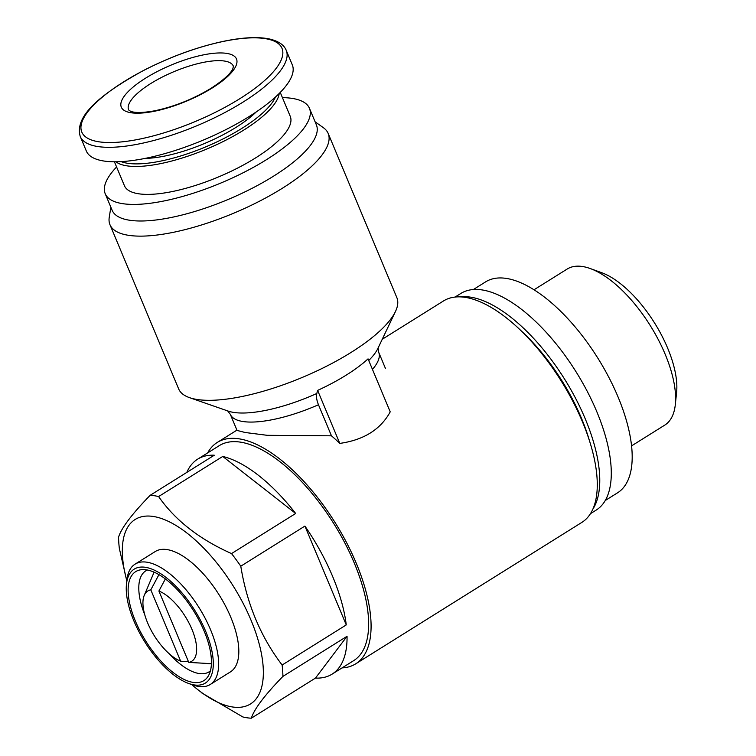 <?xml version="1.0" encoding="UTF-8"?>
<svg xmlns="http://www.w3.org/2000/svg" width="756" height="756" viewBox="0 0 756 756"><rect width="100%" height="100%" fill="white"/><g stroke="black" fill="none" stroke-linecap="round" stroke-linejoin="round"><path stroke-width="1.13" d="M382.262 339.255L443.451 300.982A130.561 57.428 58 0 1 561.368 381.232A130.561 57.428 58 0 1 581.903 522.368L355.707 663.834A130.561 57.428 58 0 1 342.071 667.898M207.626 452.929A130.561 57.428 58 0 1 217.255 442.449A130.561 57.428 58 0 1 335.173 522.689A130.561 57.428 58 0 1 355.707 663.834M331.468 435.825A130.561 57.428 58 0 1 339.794 443.403C363.768 440.001 380.58 429.484 390.219 411.859L368.049 358.864A89.879 28.218 -22.7 0 1 317.624 390.398L316.792 393.498C316.074 396.409 316.632 400.151 318.465 404.753L331.468 435.825L267.246 435.314L245.199 432.508L237.091 430.438M315.091 121.782L323.426 127.736A118.257 37.129 157.3 0 1 328.17 133.434L396.853 297.628A118.257 37.129 157.3 0 1 395.454 311.519A118.257 37.129 157.3 0 1 350.992 352.476A118.257 37.129 157.3 0 1 189.529 397.656A118.257 37.129 157.3 0 1 178.652 388.896L109.97 224.712A118.257 37.129 157.3 0 1 109.242 217.331L110.858 207.22M158.911 591.031A41.438 18.229 58 0 1 191.948 629.351A41.438 18.229 58 0 1 188.764 662.398L158.911 591.031L165.356 578.935M126.81 580.854L119.353 548.506A126.772 55.764 58 0 1 118.569 537.129C121.366 528.066 131.894 514.137 150.151 495.322A126.772 55.764 58 0 1 158.609 496.56C175.108 520.251 199.423 539.255 231.534 553.581A126.772 55.764 58 0 1 240.786 566.197C246.9 603.912 260.678 636.854 282.12 665.025A126.772 55.764 58 0 1 282.914 676.403C264.78 695.048 254.252 708.977 251.323 718.2A126.772 55.764 58 0 1 247.193 717.803A126.772 55.764 58 0 1 242.874 716.971L201.276 692.638M126.828 580.74A108.798 47.855 58 0 1 162.795 518.994A108.798 47.855 58 0 1 254.035 627.801A108.798 47.855 58 0 1 232.697 707.002A108.798 47.855 58 0 1 191.788 684.615M150.151 495.322L214.288 455.216A126.772 55.764 -122 0 0 197.656 459.166L219.268 445.653A126.772 55.764 58 0 1 333.765 523.568A126.772 55.764 58 0 1 353.704 660.621L332.092 674.135A126.772 55.764 -122 0 0 347.051 636.287L282.914 676.403M197.656 459.166A126.772 55.764 -122 0 0 186.817 472.396M158.609 496.56L222.746 456.444A126.772 55.764 -122 0 1 295.672 513.475L222.746 456.444M231.534 553.581L295.672 513.475M240.786 566.197L304.914 526.082A126.772 55.764 -122 0 1 346.257 624.91L304.914 526.082M282.12 665.025L346.257 624.91M251.323 718.2L315.46 678.094A126.772 55.764 -122 0 0 332.092 674.135M180.665 661.216A41.438 18.229 58 0 1 151.786 631.468A41.438 18.229 58 0 1 144.245 595.378A41.438 18.229 58 0 1 150.813 589.85L180.665 661.216L188.461 661.67M206.501 663.409A55.065 24.22 -122 0 0 207.248 663.532A55.065 24.22 -122 0 0 208.949 663.702A55.065 24.22 -122 0 0 211.104 663.664L188.764 662.398M150.813 589.85L158.93 574.645M210.414 670.855A59.601 26.214 58 0 1 209.025 671.876A59.601 26.214 58 0 1 199.263 673.549A59.601 26.214 58 0 1 168.994 653.543M144.783 614.836A59.601 26.214 58 0 1 145.823 570.808A59.601 26.214 58 0 1 147.344 570.005M193.338 682.422A64.279 28.274 58 0 1 136.968 624.692A64.279 28.274 58 0 1 142.081 569.637A64.279 28.274 58 0 1 193.763 611.131A64.279 28.274 58 0 1 208.448 675.751A64.279 28.274 58 0 1 193.338 682.422M194.396 684.955A67.171 29.55 58 0 1 188.575 683.443A67.171 29.55 58 0 1 144.736 641.787A67.171 29.55 58 0 1 126.469 584.142A67.171 29.55 58 0 1 192.015 606.104A67.171 29.55 58 0 1 194.396 684.955M126.469 584.142L126.904 579.975A70.951 31.213 58 0 1 135.05 564.165A70.951 31.213 58 0 1 199.13 607.767A70.951 31.213 58 0 1 210.291 684.473A70.951 31.213 58 0 1 198.667 686.467A70.951 31.213 58 0 1 192.506 684.87L188.575 683.443M135.05 564.165L155.216 551.549A70.951 31.213 58 0 1 219.297 595.152A70.951 31.213 58 0 1 230.467 671.867L210.291 684.473M460.31 296.9A127.717 56.18 58 0 1 564.628 379.191A127.717 56.18 58 0 1 592.95 508.996M455.046 297.08L460.801 293.479A127.717 56.18 58 0 1 576.157 371.98A127.717 56.18 58 0 1 596.248 510.054L590.493 513.645M473.332 289.548L485.607 281.875A124.409 54.725 58 0 1 597.968 358.335A124.409 54.725 58 0 1 617.539 492.827L605.263 500.51M533.991 289.794L567.161 269.051A92.034 40.484 58 0 1 590.219 268.541A92.034 40.484 58 0 1 650.283 325.619A92.034 40.484 58 0 1 675.316 404.602A92.034 40.484 58 0 1 664.76 425.118L631.591 445.86M590.219 268.541L601.663 272.689A81.043 35.645 58 0 1 654.554 322.944A81.043 35.645 58 0 1 676.592 392.496L675.316 404.602M315.46 678.094L347.051 636.287M280.249 92.421L290.247 116.329A89.879 28.218 157.3 0 1 255.405 158.023A89.879 28.218 157.3 0 1 124.419 185.702L114.421 161.793M279.2 93.489A89.879 28.218 157.3 0 1 243.715 130.098A89.879 28.218 157.3 0 1 115.923 161.793M282.423 97.618A110.688 34.757 157.3 0 1 309.45 108.297A110.688 34.757 157.3 0 1 266.528 159.639A110.688 34.757 157.3 0 1 105.216 193.734A110.688 34.757 157.3 0 1 116.594 166.981M309.45 108.297L316.386 124.872A110.688 34.757 157.3 0 1 273.464 176.214A110.688 34.757 157.3 0 1 112.153 210.31L105.216 193.734M328.17 133.434A118.257 37.129 157.3 0 1 282.319 188.282A118.257 37.129 157.3 0 1 109.97 224.712M275.43 97.07A87.979 27.622 157.3 0 1 242.014 128.293A87.979 27.622 157.3 0 1 121.111 161.623M256.284 111.897A76.63 24.06 157.3 0 1 235.938 127.405A76.63 24.06 157.3 0 1 145.114 158.401M212.304 87.932A62.436 19.609 157.3 0 1 121.045 106.388A62.436 19.609 157.3 0 1 203.392 54.886A62.436 19.609 157.3 0 1 212.304 87.932M286.24 50.368L292.298 64.846A111.633 35.05 157.3 0 1 249.017 116.622A111.633 35.05 157.3 0 1 86.326 151.011L80.268 136.524C73.975 115.47 102.438 93.082 143.356 70.563C170.166 56.813 196.844 47.07 223.389 41.344C242.166 37.45 257.314 36.619 268.834 38.849C278.255 40.937 284.058 44.774 286.24 50.368A111.633 35.05 157.3 0 1 242.96 102.145A111.633 35.05 157.3 0 1 80.268 136.524M317.624 390.398L339.794 443.403M318.465 404.753A80.419 25.25 157.3 0 1 230.306 414.307L237.053 430.447M378.113 347.902L378.68 352.239A80.419 25.25 157.3 0 1 372.462 369.419M316.792 393.498A85.957 26.989 157.3 0 1 228.199 411.094L189.529 397.656M395.454 311.519L377.868 348.478A85.957 26.989 157.3 0 1 368.73 360.499M520.714 330.429A120.62 53.062 58 0 1 589.245 440.011M239.917 98.639A108.505 34.067 157.3 0 1 81.327 130.703A108.505 34.067 157.3 0 1 224.428 41.211A108.505 34.067 157.3 0 1 239.917 98.639M128.624 109.941A56.766 17.823 157.3 0 1 174.116 71.593A56.766 17.823 157.3 0 1 233.358 66.131L232.99 68.257C231.289 73.067 224.088 79.682 211.378 88.093C193.385 99.008 174.579 106.558 154.952 110.745C137.564 113.958 131.582 111.822 130.401 111.17L128.624 109.941M217.255 442.449L236.93 430.145M378.68 352.239L385.428 368.38M227.613 410.858L230.306 414.307M208.949 663.702L211.425 663.834M144.245 595.378L154.101 572.179"/></g></svg>
